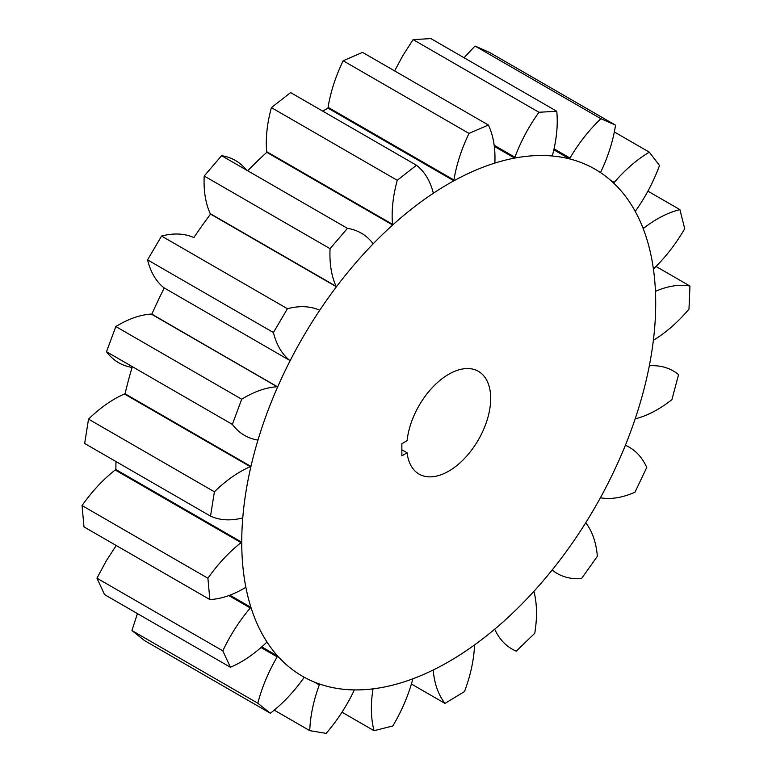 <?xml version="1.0" encoding="UTF-8"?>
<svg xmlns="http://www.w3.org/2000/svg" width="772" height="772" viewBox="0 0 772 772"><rect width="100%" height="100%" fill="white"/><g stroke="black" fill="none" stroke-linecap="round" stroke-linejoin="round"><path stroke-width="1.16" d="M328.023 108.138L453.888 180.802A292.713 169 -60 0 1 494.784 163.104L494.9 162.265C495.441 147.78 493.269 135.37 488.387 125.035L362.522 52.371L343.144 60.756C335.608 76.457 330.58 91.984 328.071 107.318L328.023 108.138A292.713 169 120 0 0 322.715 111.12M266.803 152.335L392.668 225.009A292.713 169 -60 0 1 433.256 193.309L433.169 192.575C430.062 180.638 424.503 171.538 416.484 165.256L290.619 92.592L271.387 107.617C267.083 123.51 265.51 138.198 266.658 151.659L266.803 152.335A292.713 169 120 0 0 247.696 170.757M246.963 170.67C240.488 162.342 232.034 157.343 221.583 155.683L204.204 176.006C203.518 190.694 205.526 203.229 210.225 213.622L210.563 214.105A292.713 169 120 0 0 193.84 237.641M164.291 287.985A292.713 169 120 0 0 151.843 314.136L277.129 386.733C265.896 387.467 254.094 391.626 241.704 399.211L232.362 424.407C238.77 432.967 247.108 438.158 257.385 439.992L258.002 439.982A292.713 169 -60 0 1 277.708 386.811M132.041 367.626A292.713 169 120 0 0 125.074 393.788L250.939 466.452L250.282 466.645C238.085 472.01 226.119 480.387 214.394 491.793L210.524 516.13C219.769 520.328 230.297 520.975 242.099 518.08L242.775 517.819A292.713 169 -60 0 1 250.939 466.452M115.993 461.56A292.713 169 120 0 0 115.877 469.54L241.742 542.205A292.713 169 120 0 0 302.373 676.204A292.713 169 120 0 0 595.087 507.204A292.713 169 120 0 0 595.077 169.213A292.713 169 120 0 0 369.518 247.629A292.713 169 120 0 0 241.742 542.205L241.067 542.639C228.975 552.173 217.926 564.033 207.909 578.238L209.849 599.554C221.12 599.004 232.893 595.058 245.178 587.695L245.853 587.193A292.713 169 -60 0 1 241.742 542.205M401.855 455.827L407.105 452.797A59.338 34.258 120 0 0 419.061 474.095A59.338 34.258 120 0 0 478.389 439.837A59.338 34.258 120 0 0 478.389 371.322A59.338 34.258 120 0 0 435.128 384.726A59.338 34.258 120 0 0 407.105 440.687L401.855 443.717L401.855 455.827M401.855 449.767L407.105 452.797M125.074 393.788L124.417 393.971C112.22 399.336 100.254 407.722 88.529 419.128L84.659 443.466L210.524 516.13M88.529 419.128L214.394 491.793M124.746 393.874L250.61 466.539M124.417 393.971L250.282 466.645M151.843 314.136L151.264 314.069C140.031 314.802 128.229 318.952 115.839 326.546L106.497 351.743L232.362 424.407M115.839 326.546L241.704 399.211M106.497 351.743C112.905 360.302 121.243 365.494 131.52 367.327M151.563 314.098L277.428 386.762M151.264 314.069L277.129 386.733M193.357 237.361C184.093 233.385 173.497 232.951 161.551 236.049L147.568 259.875L273.433 332.539C276.415 344.698 281.828 353.972 289.674 360.37L290.166 360.62A292.713 169 -60 0 1 319.676 310.354L319.222 310.035C309.958 306.05 299.362 305.615 287.416 308.713L273.433 332.539M161.551 236.049L287.416 308.713M147.568 259.875C150.55 272.033 155.973 281.307 163.809 287.705L289.674 360.37M204.204 176.006L330.069 248.68C329.383 263.358 331.391 275.893 336.09 286.287L336.428 286.779A292.713 169 -60 0 1 373.108 243.884L372.828 243.334C366.353 235.006 357.899 230.017 347.448 228.358L330.069 248.68M221.583 155.683L347.448 228.358M210.225 213.622L336.09 286.287M210.389 213.873L336.254 286.537M210.563 214.105L336.428 286.779M271.387 107.617L397.252 180.281C392.948 196.175 391.365 210.862 392.523 224.324L392.668 225.009M416.484 165.256L397.252 180.281M266.658 151.659L392.523 224.324M266.726 152.007L392.591 224.671M343.144 60.756L469.009 133.421C461.473 149.131 456.445 164.648 453.936 179.992L453.888 180.802M488.387 125.035L469.009 133.421M328.071 107.318L453.936 179.992M328.042 107.733L453.907 180.397M556.766 111.264L430.901 38.6L413.097 39.604L538.962 112.268C528.859 126.386 520.839 141.373 514.895 157.218L514.644 158.096A292.713 169 -60 0 1 552.212 155.983L552.52 155.104C556.66 139.356 558.069 124.736 556.766 111.264L538.962 112.268M413.097 39.604L402.839 55.632L394.627 70.908M494.215 145.281L514.895 157.218M494.302 145.84L514.77 157.662M494.379 146.4L514.644 158.096M615.545 125.17L489.68 52.506L475.031 46.031L600.896 118.705C589.132 129.976 578.826 143.09 569.977 158.038L569.553 158.897A292.713 169 -60 0 1 595.077 169.213A292.713 169 -60 0 1 600.452 172.552L600.925 171.712C608.288 156.098 613.161 140.581 615.545 125.17L600.896 118.705M475.031 46.031L464.049 57.736M554.199 148.928L569.977 158.038M554.084 149.421L569.755 158.472M553.968 149.903L569.553 158.897M614.242 131.896L649.31 152.142C636.929 159.572 625.252 169.647 614.28 182.375L613.721 183.138A292.713 169 -60 0 1 635.211 211.345L635.8 210.621C645.739 196.532 653.633 181.497 659.5 165.507L649.31 152.142M610.411 180.146L614.28 182.375M612.157 181.7L613.991 182.761M647.92 191.166L679.9 209.627C668.002 212.551 655.988 218.698 643.877 228.068L643.221 228.676A292.713 169 -60 0 1 653.392 268.926L654.058 268.376C665.686 257.066 675.905 243.846 684.725 228.705L679.9 209.627M642.729 227.412L643.877 228.068M642.979 228.039L643.549 228.367M656.123 266.514L689.956 286.045C679.592 284.202 668.311 285.872 656.123 291.054L655.447 291.449A292.713 169 -60 0 1 653.392 340.162L654.067 339.854C666.352 332.317 677.99 322.078 688.981 309.138L689.956 286.045M655.409 290.639L656.123 291.054M671.891 399.655L678.569 374.603C670.665 368.157 661.121 365.204 649.956 365.735L649.3 365.88A292.713 169 -60 0 1 635.211 418.742L635.838 418.685C647.689 415.597 659.703 409.257 671.891 399.655M649.397 365.417L649.956 365.735M634.97 492.227L646.762 467.436C642.014 456.966 635.067 449.651 625.899 445.483L625.339 445.367A292.713 169 -60 0 1 600.452 497.67L600.973 497.872C611.337 499.513 622.666 497.631 634.97 492.227M625.407 445.203L625.899 445.483M581.499 578.624L597.364 556.303C596.196 542.726 592.442 531.696 586.102 523.204L585.678 522.837A292.713 169 -60 0 1 552.212 569.939L552.588 570.383C560.54 576.607 570.18 579.347 581.499 578.624M552.086 570.093L552.588 570.383M516.236 651.163L534.755 633.291C537.273 617.822 537.061 604.061 534.099 591.999L533.857 591.41A292.713 169 -60 0 1 494.784 629.122L494.968 629.769C499.812 640.017 506.905 647.148 516.236 651.163M494.398 629.441L494.968 629.769M444.971 703.398L464.503 691.567C470.486 675.587 473.825 660.311 474.51 645.749L474.462 644.996A292.713 169 -60 0 1 433.256 669.971L433.246 670.762C434.539 684.127 438.448 695.003 444.971 703.398L411.534 684.098M432.503 670.337L433.246 670.762M374.044 730.708L392.842 725.96C401.758 710.877 408.359 695.456 412.634 679.678L412.788 678.829A292.713 169 -60 0 1 373.108 688.846L372.895 689.714C370.531 705 370.917 718.664 374.044 730.708L341.986 712.199M372.393 688.933L372.992 689.28M371.689 689.01L372.895 689.714M309.746 730.64L326.151 733.4C337.21 720.566 346.474 706.361 353.962 690.776L354.3 689.907A292.713 169 -60 0 1 319.676 684.069L319.28 684.938C313.471 700.793 310.296 716.03 309.746 730.64L274.156 710.086M317.176 683.172L319.473 684.503M314.243 682.023L319.28 684.938M137.426 613.576L131.935 630.541L144.489 640.567L270.354 713.241C282.571 703.784 293.688 692.059 303.705 678.057L304.207 677.237A292.713 169 -60 0 1 302.373 676.204A292.713 169 -60 0 1 277.708 656.075L277.167 656.866C268.424 671.881 261.969 687.331 257.8 703.205L270.354 713.241M131.935 630.541L257.8 703.205M261.92 646.965L277.708 656.075M261.554 647.293L277.438 656.47M261.177 647.631L277.167 656.866M116.215 545.495L106.227 560.935L96.954 578.189L104.538 594.594L230.403 667.259C242.688 662.029 254.663 653.826 266.34 642.651L266.948 641.957A292.713 169 -60 0 1 250.939 607.342L250.302 607.979C239.407 620.823 230.239 635.115 222.819 650.854L230.403 667.259M96.954 578.189L222.819 650.854M229.95 595.222L250.939 607.342M229.409 595.405L250.62 607.661M228.85 595.598L250.302 607.979M115.877 469.54L115.202 469.974C103.11 479.499 92.061 491.368 82.044 505.563L83.994 526.89L209.849 599.554M82.044 505.563L207.909 578.238M115.539 469.752L241.404 542.417M115.202 469.974L241.067 542.639"/></g></svg>
